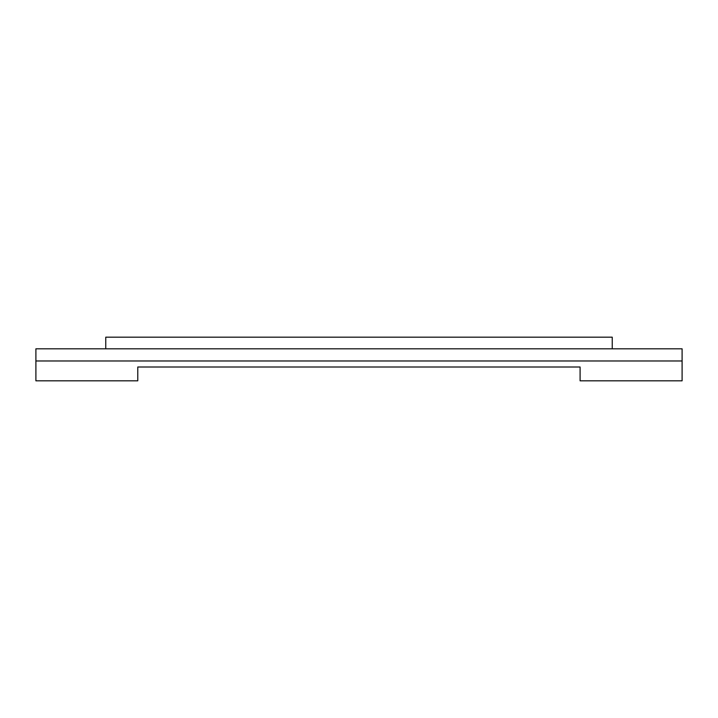 <?xml version="1.0" encoding="UTF-8"?>
<svg xmlns="http://www.w3.org/2000/svg" width="718" height="718" viewBox="0 0 718 718"><rect width="100%" height="100%" fill="white"/><g stroke="black" fill="none" stroke-linecap="round" stroke-linejoin="round"><path stroke-width="1.08" d="M137.775 367.006L137.775 380.827L35.9 380.827L35.9 348.813L682.1 348.813L682.1 380.827L580.09 380.827L580.09 367.006L137.775 367.006M35.9 360.974L682.1 360.974M612.239 348.813L612.239 337.173L105.761 337.173L105.761 348.813"/></g></svg>
